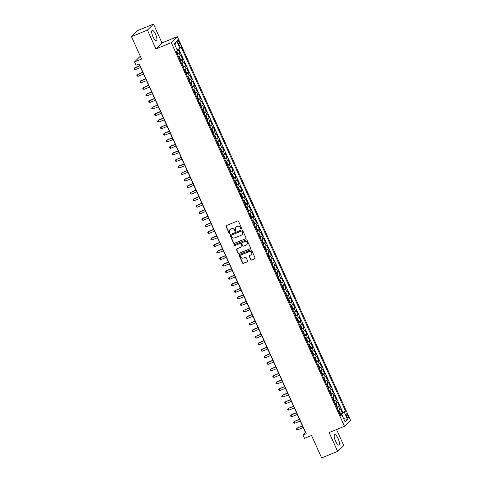 <?xml version="1.0" encoding="UTF-8"?>
<svg xmlns="http://www.w3.org/2000/svg" width="482" height="482" viewBox="0 0 482 482"><rect width="100%" height="100%" fill="white"/><g stroke="black" fill="none" stroke-linecap="round" stroke-linejoin="round"><path stroke-width="0.72" d="M241.404 228.793A0.494 0.47 -134.7 0 0 241.639 228.167L238.56 221.334A0.711 0.675 -134.7 0 0 237.638 220.949L226.341 225.564A0.711 0.675 -134.7 0 0 226.004 226.462L229.089 233.288A0.494 0.47 -134.7 0 0 229.878 233.463A0.494 0.47 -134.7 0 0 229.968 232.933L229.571 232.047A2.271 2.151 -134.7 0 1 230.649 229.173L231.589 228.787A2.271 2.151 -134.7 0 1 234.523 230.022L234.927 230.908A0.494 0.47 -134.7 0 0 235.716 231.083A0.494 0.47 -134.7 0 0 235.8 230.547L235.403 229.661A2.271 2.151 -134.7 0 1 236.481 226.787L237.427 226.401A2.271 2.151 -134.7 0 1 240.361 227.643L240.759 228.522A0.494 0.47 -134.7 0 0 241.404 228.793M235.897 227.149A2.271 2.151 -134.7 0 1 236.65 226.624L237.59 226.239A2.271 2.151 -134.7 0 1 240.524 227.48L240.928 228.36A0.494 0.47 -134.7 0 0 241.621 228.607M226.221 225.624A0.711 0.675 -134.7 0 0 226.172 226.299L229.251 233.125A0.494 0.47 -134.7 0 0 229.95 233.372M230.065 229.534A2.271 2.151 -134.7 0 1 230.812 229.01L231.752 228.625A2.271 2.151 -134.7 0 1 234.692 229.86L235.089 230.745A0.494 0.47 -134.7 0 0 235.782 230.986M338.111 438.596A5.639 1.675 67.8 0 0 334.701 434.637A5.639 1.675 67.8 0 0 335.55 441.126A5.639 1.675 67.8 0 0 338.967 445.085A5.639 1.675 67.8 0 0 338.111 438.596M155.584 34.349A5.639 1.675 67.8 0 0 152.173 30.39A5.639 1.675 67.8 0 0 153.029 36.879A5.639 1.675 67.8 0 0 156.439 40.831A5.639 1.675 67.8 0 0 155.584 34.349M347.781 415.454A2.314 0.687 67.8 0 0 346.383 413.833A2.314 0.687 67.8 0 0 346.733 416.49A2.314 0.687 67.8 0 0 348.131 418.117A2.314 0.687 67.8 0 0 347.781 415.454M250.628 259.678A0.711 0.675 -134.7 0 0 251.544 260.063L254.713 258.768A0.711 0.675 -134.7 0 0 255.05 257.87L251.628 250.285A0.711 0.675 -134.7 0 0 250.712 249.899L239.415 254.514A0.711 0.675 -134.7 0 0 239.078 255.412L242.5 262.991A0.711 0.675 -134.7 0 0 243.416 263.377L247.248 261.816A0.711 0.675 -134.7 0 0 247.585 260.919L246.121 257.671A0.711 0.675 -134.7 0 0 245.199 257.286L243.302 258.063A1.898 1.801 -134.7 0 1 241.193 254.99A1.898 1.801 -134.7 0 1 241.747 254.623L249.188 251.586A1.898 1.801 -134.7 0 1 251.297 254.659A1.898 1.801 -134.7 0 1 250.736 255.026L249.501 255.532A0.711 0.675 -134.7 0 0 249.164 256.43L250.791 259.515A0.711 0.675 -134.7 0 0 251.706 259.9L254.876 258.605A0.711 0.675 -134.7 0 0 254.996 258.539M147.426 30.101L155.927 48.923L161.994 42.922L153.499 24.1L147.426 30.101L131.447 36.626L141.569 59.051L134.538 61.919L136.014 65.197L139.208 63.889L306.221 433.77L303.021 435.077L304.497 438.349L311.535 435.475L321.657 457.9L337.641 451.375L343.708 445.374L336.557 429.528M155.927 48.923L171.273 42.657L344.485 426.287L329.14 432.553L337.641 451.375M245.693 238.783A0.711 0.675 -134.7 0 0 246.031 237.885L242.603 230.3A0.711 0.675 -134.7 0 0 241.687 229.914L230.39 234.529A0.711 0.675 -134.7 0 0 230.053 235.427L233.475 243.006A0.711 0.675 -134.7 0 0 234.397 243.392L245.856 238.62A0.711 0.675 -134.7 0 0 245.977 238.554M247.115 240.295L250.538 247.875A0.711 0.675 -134.7 0 1 250.2 248.772L238.909 253.387A0.711 0.675 -134.7 0 1 237.988 253.002L236.523 249.754A0.711 0.675 -134.7 0 1 236.861 248.857L241.44 246.989A0.711 0.675 -134.7 0 0 241.777 246.085L240.807 243.934A0.711 0.675 -134.7 0 0 239.891 243.549L235.12 245.495A0.494 0.47 -134.7 0 1 234.565 244.693A0.494 0.47 -134.7 0 1 234.716 244.597L246.2 239.909A0.711 0.675 -134.7 0 1 247.115 240.295M131.447 36.626L137.515 30.625L153.499 24.1M340.075 413.622L342.244 412.737L340.473 408.808L339.876 409.405L338.689 406.784A2.892 0.337 155.7 0 1 337.051 407.766M337.117 407.079L339.292 406.193L337.521 402.265L336.918 402.856L335.737 400.235A2.892 0.337 155.7 0 1 334.092 401.223M333.893 400.777L336.334 399.644L334.562 395.716L333.966 396.306L332.779 393.692A2.892 0.337 155.7 0 1 331.14 394.674M331.206 393.987L333.381 393.101L331.604 389.173L331.007 389.763L329.827 387.142A2.892 0.337 155.7 0 1 328.182 388.131M328.254 387.438L330.423 386.552L328.652 382.624L328.049 383.214L326.868 380.599A2.892 0.337 155.7 0 1 325.223 381.581M325.025 381.135L327.465 380.003L325.693 376.074L325.097 376.671L323.91 374.05A2.892 0.337 155.7 0 1 322.271 375.032M322.338 374.345L324.513 373.46L322.735 369.531L322.139 370.122L320.958 367.507A2.892 0.337 155.7 0 1 319.313 368.489M319.385 367.796L321.554 366.91L319.783 362.982L319.18 363.579L318 360.958A2.892 0.337 155.7 0 1 316.361 361.94M316.156 361.494L318.602 360.367L316.825 356.439L316.228 357.029L315.047 354.409A2.892 0.337 155.7 0 1 313.402 355.397M313.475 354.704L315.644 353.818L313.872 349.89L313.27 350.48L312.089 347.865A2.892 0.337 155.7 0 1 310.444 348.848M310.516 348.161L312.685 347.275L310.914 343.347L310.318 343.937L309.131 341.316A2.892 0.337 155.7 0 1 307.492 342.304M307.558 341.611L309.733 340.726L307.956 336.798L307.359 337.388L306.178 334.773A2.892 0.337 155.7 0 1 304.534 335.755M304.335 335.309L306.775 334.177L305.004 330.248L304.401 330.845L303.22 328.224A2.892 0.337 155.7 0 1 301.581 329.206M301.648 328.519L303.823 327.633L302.045 323.705L301.449 324.296L300.268 321.681A2.892 0.337 155.7 0 1 298.623 322.663M298.695 321.97L300.864 321.084L299.093 317.156L298.491 317.752L297.31 315.132A2.892 0.337 155.7 0 1 295.665 316.114M295.466 315.668L297.906 314.541L296.135 310.613L295.538 311.203L294.351 308.582A2.892 0.337 155.7 0 1 292.713 309.571M292.779 308.878L294.954 307.992L293.177 304.064L292.58 304.654L291.399 302.039A2.892 0.337 155.7 0 1 289.754 303.021M289.827 302.335L291.996 301.449L290.224 297.521L289.622 298.111L288.441 295.49A2.892 0.337 155.7 0 1 286.802 296.478M286.597 296.032L289.043 294.9L287.266 290.971L286.67 291.562L285.489 288.947A2.892 0.337 155.7 0 1 283.844 289.929M283.916 289.242L286.085 288.35L284.314 284.422L283.711 285.019L282.53 282.398A2.892 0.337 155.7 0 1 280.886 283.38M280.958 282.693L283.127 281.807L281.355 277.879L280.759 278.469L279.572 275.855A2.892 0.337 155.7 0 1 277.933 276.837M277.728 276.391L280.175 275.258L278.397 271.33L277.801 271.926L276.62 269.305A2.892 0.337 155.7 0 1 274.975 270.288M275.047 269.601L277.216 268.715L275.445 264.787L274.842 265.377L273.662 262.756A2.892 0.337 155.7 0 1 272.023 263.744M272.089 263.052L274.264 262.166L272.487 258.238L271.89 258.828L270.709 256.213A2.892 0.337 155.7 0 1 269.064 257.195M268.866 256.749L271.306 255.623L269.534 251.694L268.932 252.285L267.751 249.664A2.892 0.337 155.7 0 1 266.106 250.652M266.178 249.959L268.347 249.073L266.576 245.145L265.98 245.736L264.793 243.121A2.892 0.337 155.7 0 1 263.154 244.103M263.22 243.416L265.395 242.524L263.618 238.596L263.021 239.193L261.84 236.572A2.892 0.337 155.7 0 1 260.196 237.554M260.268 236.867L262.437 235.981L260.666 232.053L260.063 232.643L258.882 230.028A2.892 0.337 155.7 0 1 257.243 231.011M257.31 230.318L259.485 229.432L257.707 225.504L257.111 226.1L255.93 223.479A2.892 0.337 155.7 0 1 254.285 224.461M254.357 223.775L256.526 222.889L254.755 218.961L254.153 219.551L252.972 216.93A2.892 0.337 155.7 0 1 251.327 217.918M251.399 217.225L253.568 216.34L251.797 212.411L251.2 213.002L250.013 210.387A2.892 0.337 155.7 0 1 248.375 211.369M248.17 210.923L250.616 209.797L248.839 205.868L248.242 206.459L247.061 203.838A2.892 0.337 155.7 0 1 245.416 204.826M245.489 204.133L247.658 203.247L245.886 199.319L245.284 199.91L244.103 197.295A2.892 0.337 155.7 0 1 242.458 198.277M242.53 197.59L244.705 196.698L242.928 192.776L242.332 193.366L241.151 190.745A2.892 0.337 155.7 0 1 239.506 191.728M239.307 191.288L241.747 190.155L239.976 186.227L239.373 186.817L238.192 184.202A2.892 0.337 155.7 0 1 236.548 185.184M236.62 184.492L238.789 183.606L237.017 179.678L236.421 180.274L235.234 177.653A2.892 0.337 155.7 0 1 233.595 178.635M233.662 177.948L235.837 177.063L234.059 173.134L233.463 173.725L232.282 171.104A2.892 0.337 155.7 0 1 230.637 172.092M230.438 171.646L232.878 170.514L231.107 166.585L230.504 167.176L229.324 164.561A2.892 0.337 155.7 0 1 227.679 165.543M227.751 164.856L229.92 163.97L228.149 160.042L227.552 160.633L226.371 158.012A2.892 0.337 155.7 0 1 224.726 159M224.793 158.307L226.968 157.421L225.196 153.493L224.594 154.083L223.413 151.469A2.892 0.337 155.7 0 1 221.768 152.451M221.569 152.005L224.01 150.872L222.238 146.95L221.642 147.54L220.455 144.919A2.892 0.337 155.7 0 1 218.816 145.901M218.882 145.215L221.057 144.329L219.28 140.401L218.683 140.991L217.503 138.376A2.892 0.337 155.7 0 1 215.858 139.358M215.93 138.665L218.099 137.78L216.328 133.851L215.725 134.448L214.544 131.827A2.892 0.337 155.7 0 1 212.899 132.809M212.972 132.122L215.141 131.237L213.369 127.308L212.773 127.899L211.586 125.278A2.892 0.337 155.7 0 1 209.947 126.266M210.013 125.573L212.188 124.687L210.411 120.759L209.815 121.356L208.634 118.735A2.892 0.337 155.7 0 1 206.989 119.717M207.061 119.03L209.23 118.144L207.459 114.216L206.862 114.806L205.675 112.186A2.892 0.337 155.7 0 1 204.037 113.174M204.103 112.481L206.278 111.595L204.501 107.667L203.904 108.257L202.723 105.642A2.892 0.337 155.7 0 1 201.078 106.624M200.88 106.179L203.32 105.046L201.548 101.124L200.946 101.714L199.765 99.093A2.892 0.337 155.7 0 1 198.12 100.075M198.192 99.388L200.361 98.503L198.59 94.574L197.994 95.165L196.807 92.55A2.892 0.337 155.7 0 1 195.168 93.532M195.234 92.839L197.409 91.954L195.632 88.025L195.035 88.622L193.854 86.001A2.892 0.337 155.7 0 1 192.21 86.983M192.011 86.537L194.451 85.41L192.68 81.482L192.077 82.073L190.896 79.452A2.892 0.337 155.7 0 1 189.257 80.44M189.324 79.747L191.499 78.861L189.721 74.933L189.125 75.529L187.944 72.909A2.892 0.337 155.7 0 1 186.299 73.891M186.371 73.204L188.54 72.318L186.769 68.39L186.166 68.98L184.986 66.359A2.892 0.337 155.7 0 1 183.341 67.347M183.142 66.902L185.582 65.769L183.811 61.841L183.214 62.431L182.027 59.816A2.892 0.337 155.7 0 1 180.388 60.798M180.455 60.111L182.63 59.22L180.852 55.297L180.256 55.888A2.892 0.337 155.7 0 1 178.611 56.87M177.936 42.603L178.587 44.043A2.241 0.669 67.8 0 0 179.943 45.615A2.241 0.669 67.8 0 0 179.605 43.037L178.955 41.597A2.241 0.669 67.8 0 0 177.599 40.024A2.241 0.669 67.8 0 0 177.936 42.603M171.273 42.657L177.34 36.656L350.553 420.286L344.485 426.287M342.244 412.737L345.48 411.098L181.136 47.109L179.985 48.242L177.075 49.779M345.48 411.098L344.335 412.237L347.582 419.436L345.094 421.901L341.84 414.701L340.69 415.833L176.346 51.845L177.49 50.706L174.243 43.507L176.731 41.042L179.985 48.242M177.503 53.562L179.672 52.677L179.075 53.267A2.892 0.337 155.7 0 1 177.43 54.249M182.63 59.22L182.027 59.816M185.582 65.769L184.986 66.359M188.54 72.318L187.944 72.909M191.499 78.861L190.896 79.452M194.451 85.41L193.854 86.001M197.409 91.954L196.807 92.55M200.361 98.503L199.765 99.093M203.32 105.046L202.723 105.642M206.278 111.595L205.675 112.186M209.23 118.144L208.634 118.735M212.188 124.687L211.586 125.278M215.141 131.237L214.544 131.827M218.099 137.78L217.503 138.376M221.057 144.329L220.455 144.919M224.01 150.872L223.413 151.469M226.968 157.421L226.371 158.012M229.92 163.97L229.324 164.561M232.878 170.514L232.282 171.104M235.837 177.063L235.234 177.653M238.789 183.606L238.192 184.202M241.747 190.155L241.151 190.745M244.705 196.698L244.103 197.295M247.658 203.247L247.061 203.838M250.616 209.797L250.013 210.387M253.568 216.34L252.972 216.93M256.526 222.889L255.93 223.479M259.485 229.432L258.882 230.028M262.437 235.981L261.84 236.572M265.395 242.524L264.793 243.121M268.347 249.073L267.751 249.664M271.306 255.623L270.709 256.213M274.264 262.166L273.662 262.756M277.216 268.715L276.62 269.305M280.175 275.258L279.572 275.855M283.127 281.807L282.53 282.398M286.085 288.35L285.489 288.947M289.043 294.9L288.441 295.49M291.996 301.449L291.399 302.039M294.954 307.992L294.351 308.582M297.906 314.541L297.31 315.132M300.864 321.084L300.268 321.681M303.823 327.633L303.22 328.224M306.775 334.177L306.178 334.773M309.733 340.726L309.131 341.316M312.685 347.275L312.089 347.865M315.644 353.818L315.047 354.409M318.602 360.367L318 360.958M321.554 366.91L320.958 367.507M324.513 373.46L323.91 374.05M327.465 380.003L326.868 380.599M330.423 386.552L329.827 387.142M333.381 393.101L332.779 393.692M336.334 399.644L335.737 400.235M339.292 406.193L338.689 406.784M342.798 412.194L178.756 48.893M179.672 52.677L178.117 49.23M341.503 414.767L341.117 413.93L340.033 414.369M161.994 42.922L177.34 36.656M139.021 63.967L305.48 432.643L303.021 435.077M140.292 56.225L134.538 61.919M181.569 63.419A2.892 0.337 -24.3 0 0 183.214 62.431M184.528 69.962A2.892 0.337 -24.3 0 0 186.166 68.98M187.48 76.511A2.892 0.337 -24.3 0 0 189.125 75.529M190.438 83.055A2.892 0.337 -24.3 0 0 192.077 82.073M193.39 89.604A2.892 0.337 -24.3 0 0 195.035 88.622M196.349 96.153A2.892 0.337 -24.3 0 0 197.994 95.165M199.307 102.696A2.892 0.337 -24.3 0 0 200.946 101.714M202.259 109.245A2.892 0.337 -24.3 0 0 203.904 108.257M205.218 115.788A2.892 0.337 -24.3 0 0 206.862 114.806M208.17 122.338A2.892 0.337 -24.3 0 0 209.815 121.356M211.128 128.881A2.892 0.337 -24.3 0 0 212.773 127.899M214.086 135.43A2.892 0.337 -24.3 0 0 215.725 134.448M217.039 141.979A2.892 0.337 -24.3 0 0 218.683 140.991M219.997 148.522A2.892 0.337 -24.3 0 0 221.642 147.54M222.955 155.071A2.892 0.337 -24.3 0 0 224.594 154.083M225.907 161.615A2.892 0.337 -24.3 0 0 227.552 160.633M228.866 168.164A2.892 0.337 -24.3 0 0 230.504 167.176M231.818 174.707A2.892 0.337 -24.3 0 0 233.463 173.725M234.776 181.256A2.892 0.337 -24.3 0 0 236.421 180.274M237.734 187.805A2.892 0.337 -24.3 0 0 239.373 186.817M240.687 194.348A2.892 0.337 -24.3 0 0 242.332 193.366M243.645 200.898A2.892 0.337 -24.3 0 0 245.284 199.91M246.597 207.441A2.892 0.337 -24.3 0 0 248.242 206.459M249.555 213.99A2.892 0.337 -24.3 0 0 251.2 213.002M252.514 220.533A2.892 0.337 -24.3 0 0 254.153 219.551M255.466 227.082A2.892 0.337 -24.3 0 0 257.111 226.1M258.424 233.631A2.892 0.337 -24.3 0 0 260.063 232.643M261.377 240.175A2.892 0.337 -24.3 0 0 263.021 239.193M264.335 246.724A2.892 0.337 -24.3 0 0 265.98 245.736M267.293 253.267A2.892 0.337 -24.3 0 0 268.932 252.285M270.245 259.816A2.892 0.337 -24.3 0 0 271.89 258.828M273.204 266.359A2.892 0.337 -24.3 0 0 274.842 265.377M276.156 272.908A2.892 0.337 -24.3 0 0 277.801 271.926M279.114 279.452A2.892 0.337 -24.3 0 0 280.759 278.469M282.072 286.001A2.892 0.337 -24.3 0 0 283.711 285.019M285.025 292.55A2.892 0.337 -24.3 0 0 286.67 291.562M287.983 299.093A2.892 0.337 -24.3 0 0 289.622 298.111M290.935 305.642A2.892 0.337 -24.3 0 0 292.58 304.654M293.893 312.185A2.892 0.337 -24.3 0 0 295.538 311.203M296.852 318.735A2.892 0.337 -24.3 0 0 298.491 317.752M299.804 325.278A2.892 0.337 -24.3 0 0 301.449 324.296M302.762 331.827A2.892 0.337 -24.3 0 0 304.401 330.845M305.715 338.376A2.892 0.337 -24.3 0 0 307.359 337.388M308.673 344.919A2.892 0.337 -24.3 0 0 310.318 343.937M311.631 351.468A2.892 0.337 -24.3 0 0 313.27 350.48M314.583 358.012A2.892 0.337 -24.3 0 0 316.228 357.029M317.542 364.561A2.892 0.337 -24.3 0 0 319.18 363.579M320.494 371.104A2.892 0.337 -24.3 0 0 322.139 370.122M323.452 377.653A2.892 0.337 -24.3 0 0 325.097 376.671M326.41 384.202A2.892 0.337 -24.3 0 0 328.049 383.214M329.363 390.745A2.892 0.337 -24.3 0 0 331.007 389.763M332.321 397.295A2.892 0.337 -24.3 0 0 333.966 396.306M335.273 403.838A2.892 0.337 -24.3 0 0 336.918 402.856M341.84 414.701L340.322 415.014M338.231 410.387A2.892 0.337 -24.3 0 0 339.876 409.405M341.117 413.93L344.335 412.237M174.894 44.953L176.731 41.042M347.582 419.436L343.6 418.593M230.269 234.589A0.711 0.675 -134.7 0 0 230.215 235.264L233.643 242.844A0.711 0.675 -134.7 0 0 234.559 243.235L245.856 238.62M242.042 231.366A0.494 0.47 -134.7 0 0 241.404 231.095L231.487 235.144A0.494 0.47 -134.7 0 0 231.252 235.776L231.673 236.704A2.271 2.151 -134.7 0 0 234.607 237.939L241.386 235.174A2.271 2.151 -134.7 0 0 242.464 232.3L242.211 231.203A0.494 0.47 -134.7 0 0 241.566 230.932L241.404 231.095M231.432 235.174A0.494 0.47 -134.7 0 1 231.649 234.981L241.566 230.932M242.133 234.65A2.271 2.151 -134.7 0 0 242.627 232.137L242.464 232.3M242.211 231.203L242.627 232.137M236.74 248.923A0.711 0.675 -134.7 0 0 236.686 249.592L238.15 252.839A0.711 0.675 -134.7 0 0 239.072 253.225L250.369 248.61A0.711 0.675 -134.7 0 0 250.483 248.549M241.723 246.76A0.711 0.675 -134.7 0 0 241.946 245.922L240.97 243.772A0.711 0.675 -134.7 0 0 240.054 243.386L235.12 245.495M234.662 244.621A0.494 0.47 -134.7 0 0 235.282 245.332M246.194 245.043A1.898 1.801 -134.7 0 0 246.923 242.332A1.898 1.801 -134.7 0 0 244.645 241.609L242.024 242.675A0.711 0.675 -134.7 0 0 241.687 243.579L242.657 245.73A0.711 0.675 -134.7 0 0 243.573 246.115L246.194 245.043M246.832 244.591A1.898 1.801 -134.7 0 0 244.808 241.446L244.645 241.609M241.904 242.741A0.711 0.675 -134.7 0 1 242.187 242.512L244.808 241.446M249.381 255.593A0.711 0.675 -134.7 0 0 249.327 256.267L250.791 259.515M251.375 254.574A1.898 1.801 -134.7 0 0 249.351 251.423L249.188 251.586M241.277 254.912A1.898 1.801 -134.7 0 1 241.916 254.46L249.351 251.423M239.295 254.574A0.711 0.675 -134.7 0 0 239.241 255.249L242.663 262.829A0.711 0.675 -134.7 0 0 243.585 263.22L247.411 261.654A0.711 0.675 -134.7 0 0 247.531 261.587M176.918 51.273L177.533 52.628L177.231 53.809M139.786 65.666L134.815 67.697L134.406 68.107L135.141 69.739L140.617 67.504M176.671 52.562L176.382 51.731M139.876 65.871L134.406 68.107L133.918 68.812L134.213 69.468L135.141 69.739M180.184 60.352L180.491 59.178L179.599 57.213L178.708 57.081M178.979 56.882L178.677 57.009M142.744 72.216L137.358 74.65L138.099 76.289L143.57 74.053M179.623 59.111L179.268 58.322M142.835 72.414L137.358 74.65L136.87 75.361L137.171 76.011L138.099 76.289M181.949 63.437L183.413 66.679L182.558 63.757L181.666 63.624M181.931 63.431L181.63 63.552M145.697 78.759L140.726 80.789L140.316 81.199L141.051 82.832L146.528 80.596M182.648 65.612L182.226 64.871M145.787 78.964L140.316 81.199L139.828 81.904L140.123 82.561L141.051 82.832M186.1 73.445L186.401 72.27L185.516 70.306L184.618 70.173M184.889 69.974L184.588 70.101M148.655 85.308L143.678 87.338L143.268 87.742L144.01 89.381L149.486 87.146M185.534 72.204L185.184 71.414M148.745 85.507L143.268 87.742L142.786 88.453L143.082 89.104L144.01 89.381M189.052 79.994L189.354 78.819L188.468 76.855L187.576 76.722M189.324 79.771L187.86 76.53L187.54 76.644M151.607 91.851L146.227 94.291L146.968 95.924L152.439 93.689M188.558 78.705L188.137 77.964M151.703 92.056L146.227 94.291L145.739 94.996L146.034 95.653L146.968 95.924M190.818 83.079L192.282 86.32L191.426 83.398L190.535 83.266M190.8 83.067L190.498 83.193M154.565 98.4L149.595 100.431L149.185 100.834L149.92 102.473L155.397 100.238M191.517 85.254L191.095 84.513M154.656 98.599L149.185 100.834L148.697 101.545L148.992 102.202L149.92 102.473M194.963 93.086L195.27 91.911L194.379 89.947L193.487 89.815M195.234 92.863L193.77 89.622L193.457 89.736M157.524 104.949L152.137 107.384L152.878 109.022L158.349 106.787M194.403 91.845L194.047 91.056M157.614 105.148L152.137 107.384L151.655 108.095L151.951 108.745L152.878 109.022M197.921 99.635L198.223 98.455L197.337 96.49L196.445 96.358M198.192 99.413L196.728 96.171L196.409 96.286M160.476 111.493L155.505 113.523L155.096 113.927L155.837 115.566L161.307 113.33M197.427 98.346L197.005 97.605M160.566 111.697L155.096 113.927L154.608 114.638L154.903 115.294L155.837 115.566M199.687 102.714L201.151 105.956L200.295 103.04L199.397 102.907M199.668 102.708L199.367 102.835M163.434 118.042L158.464 120.072L158.048 120.476L158.789 122.115L164.266 119.879M200.385 104.889L199.964 104.148M163.525 118.241L158.048 120.476L157.566 121.187L157.861 121.838L158.789 122.115M203.832 112.728L204.133 111.547L203.247 109.583L202.356 109.45M202.627 109.257L202.32 109.378M166.392 124.585L161.006 127.025L161.747 128.658L167.218 126.423M203.271 111.481L202.916 110.697M166.483 124.79L161.006 127.025L160.518 127.73L160.813 128.387L161.747 128.658M206.79 119.271L207.091 118.096L206.206 116.132L205.314 115.999M205.579 115.8L205.278 115.927M169.345 131.134L164.374 133.165L163.964 133.568L164.699 135.207L170.176 132.972M206.296 117.988L205.874 117.24M169.435 131.333L163.964 133.568L163.476 134.279L163.772 134.93L164.699 135.207M209.742 125.82L210.05 124.645L209.158 122.681L208.266 122.549M208.537 122.35L208.236 122.47M172.303 137.677L166.917 140.117L167.658 141.75L173.128 139.515M209.248 124.531L208.827 123.79M172.393 137.882L166.917 140.117L166.435 140.822L166.73 141.479L167.658 141.75M212.701 132.363L213.002 131.188L212.116 129.224L211.224 129.092M211.49 128.893L211.188 129.019M175.255 144.226L170.285 146.257L169.875 146.661L170.616 148.299L176.087 146.064M212.14 131.122L211.785 130.339M175.346 144.425L169.875 146.661L169.387 147.371L169.682 148.028L170.616 148.299M215.659 138.912L215.96 137.738L215.074 135.773L214.177 135.641M215.93 138.689L214.466 135.448L214.147 135.562M178.213 150.776L173.243 152.806L172.827 153.21L173.568 154.849L179.045 152.613M215.093 137.671L214.743 136.882M178.304 150.974L172.827 153.21L172.345 153.921L172.64 154.571L173.568 154.849M218.611 145.462L218.912 144.281L218.027 142.317L217.135 142.184M217.406 141.985L217.099 142.112M181.172 157.319L175.785 159.753L176.526 161.392L181.997 159.156M218.117 144.172L217.695 143.431M181.262 157.524L175.785 159.753L175.297 160.464L175.593 161.121L176.526 161.392M220.057 148.661L220.358 148.534L221.841 151.782L220.985 148.866L220.093 148.733M184.124 163.868L179.153 165.898L178.744 166.302L179.479 167.941L184.955 165.706M221.009 150.764L220.654 149.974M184.214 164.067L178.744 166.302L178.256 167.013L178.551 167.664L179.479 167.941M224.522 158.554L224.829 157.373L223.937 155.409L223.046 155.276M223.317 155.083L223.015 155.204M187.082 170.411L181.696 172.851L182.437 174.484L187.908 172.249M223.961 157.307L223.606 156.523M187.173 170.616L181.696 172.851L181.214 173.556L181.509 174.213L182.437 174.484M227.48 165.097L227.781 163.922L226.895 161.958L226.004 161.825M226.269 161.627L225.968 161.753M190.035 176.96L185.064 178.991L184.654 179.394L185.395 181.033L190.866 178.798M226.92 163.856L226.564 163.067M190.125 177.159L184.654 179.394L184.166 180.105L184.461 180.756L185.395 181.033M229.245 168.182L230.709 171.423L229.854 168.507L228.956 168.375M229.227 168.176L228.926 168.296M192.993 183.503L188.022 185.534L187.612 185.944L188.348 187.576L193.824 185.341M229.872 170.399L229.522 169.616M193.083 183.708L187.612 185.944L187.124 186.648L187.42 187.305L188.348 187.576M233.39 178.189L233.692 177.015L232.806 175.05L231.914 174.918M232.185 174.719L231.878 174.846M195.951 190.053L190.565 192.487L191.306 194.126L196.777 191.89M232.83 176.948L232.475 176.165M196.041 190.251L190.565 192.487L190.077 193.198L190.372 193.854L191.306 194.126M236.349 184.739L236.65 183.564L235.764 181.6L234.873 181.467M235.138 181.268L234.836 181.389M198.903 196.602L193.933 198.632L193.523 199.036L194.258 200.675L199.735 198.439M235.855 183.449L235.433 182.708M198.994 196.801L193.523 199.036L193.035 199.747L193.33 200.398L194.258 200.675M238.114 187.823L239.572 191.065L239.608 190.107L238.717 188.143L237.825 188.01M238.096 187.811L237.795 187.938M201.862 203.145L196.475 205.579L197.216 207.218L202.687 204.983M238.813 189.998L238.385 189.257M201.952 203.344L196.475 205.579L195.993 206.29L196.288 206.947L197.216 207.218M242.259 197.831L242.56 196.656L241.675 194.692L240.783 194.559M242.53 197.608L241.066 194.367L240.747 194.487M204.814 209.694L199.843 211.725L199.434 212.128L200.175 213.767L205.645 211.532M241.699 196.59L241.343 195.8M204.904 209.893L199.434 212.128L198.946 212.839L199.241 213.49L200.175 213.767M245.218 204.38L245.519 203.199L244.633 201.235L243.735 201.102M245.489 204.157L244.025 200.916L243.705 201.03M207.772 216.237L202.802 218.268L202.392 218.677L203.127 220.31L208.604 218.075M244.723 203.091L244.302 202.35M207.863 216.442L202.392 218.677L201.904 219.382L202.199 220.039L203.127 220.31M246.977 207.459L248.441 210.7L247.585 207.784L246.694 207.652M246.965 207.453L246.657 207.579M210.73 222.786L205.344 225.221L206.085 226.859L211.556 224.624M247.676 209.64L247.254 208.893M210.821 222.985L205.344 225.221L204.856 225.931L205.151 226.582L206.085 226.859M251.128 217.472L251.429 216.291L250.544 214.333L249.652 214.201M249.917 214.002L249.616 214.122M213.683 229.33L208.712 231.36L208.302 231.77L209.037 233.402L214.514 231.167M250.568 216.225L250.212 215.442M213.773 229.534L208.302 231.77L207.814 232.475L208.11 233.131L209.037 233.402M254.086 224.016L254.388 222.841L253.496 220.877L252.604 220.744M252.875 220.545L252.574 220.672M216.641 235.879L211.664 237.909L211.255 238.313L211.996 239.952L217.472 237.716M253.52 222.774L253.164 221.991M216.731 236.078L211.255 238.313L210.773 239.024L211.068 239.681L211.996 239.952M257.039 230.565L257.34 229.39L256.454 227.426L255.562 227.293M255.834 227.094L255.526 227.215M219.593 242.428L214.623 244.458L214.213 244.862L214.954 246.501L220.425 244.266M256.545 229.275L256.123 228.534M219.684 242.627L214.213 244.862L213.725 245.573L214.02 246.224L214.954 246.501M259.997 237.114L260.298 235.933L259.412 233.969L258.515 233.836M258.786 233.637L258.485 233.764M222.551 248.971L217.581 251.002L217.171 251.405L217.906 253.044L223.383 250.809M259.437 235.867L259.081 235.083M222.642 249.17L217.171 251.405L216.683 252.116L216.978 252.773L217.906 253.044M262.949 243.657L263.25 242.482L262.365 240.518L261.473 240.385M263.22 243.434L261.756 240.193L261.443 240.313M225.51 255.52L220.123 257.954L220.864 259.593L226.335 257.358M262.389 242.416L262.033 241.627M225.6 255.719L220.123 257.954L219.635 258.665L219.931 259.316L220.864 259.593M265.907 250.206L266.209 249.025L265.323 247.061L264.431 246.929M264.696 246.736L264.395 246.856M228.462 262.063L223.491 264.094L223.082 264.504L223.817 266.136L229.293 263.901M265.413 248.917L264.992 248.176M228.552 262.268L223.082 264.504L222.594 265.208L222.889 265.865L223.817 266.136M267.353 253.405L267.655 253.279L269.131 256.526L269.167 255.574L268.281 253.61L267.383 253.478M231.42 268.613L226.444 270.643L226.034 271.047L226.775 272.685L232.252 270.45M268.299 255.508L267.944 254.719M231.511 268.811L226.034 271.047L225.552 271.758L225.847 272.408L226.775 272.685M271.818 263.299L272.119 262.118L271.233 260.153L270.342 260.027M272.089 263.076L270.625 259.834L270.306 259.949M234.373 275.156L228.992 277.596L229.733 279.229L235.204 276.993M271.258 262.051L270.902 261.268M234.463 275.361L228.992 277.596L228.504 278.301L228.799 278.958L229.733 279.229M274.776 269.842L275.077 268.667L274.192 266.703L273.294 266.57M273.565 266.371L273.264 266.498M237.331 281.705L232.36 283.735L231.95 284.139L232.686 285.778L238.162 283.543M274.216 268.601L273.86 267.817M237.421 281.904L231.95 284.139L231.462 284.85L231.758 285.507L232.686 285.778M276.535 272.926L278 276.168L278.036 275.216L277.144 273.252L276.252 273.119M276.523 272.92L276.222 273.041M240.289 288.254L234.903 290.688L235.644 292.327L241.114 290.092M277.168 275.15L276.813 274.36M240.379 288.453L234.903 290.688L234.415 291.399L234.716 292.05L235.644 292.327M280.687 282.94L280.988 281.759L280.102 279.795L279.211 279.662M279.476 279.464L279.174 279.59M243.241 294.797L238.271 296.828L237.861 297.231L238.596 298.87L244.073 296.635M280.126 281.693L279.771 280.91M243.332 294.996L237.861 297.231L237.373 297.942L237.668 298.599L238.596 298.87M283.645 289.483L283.946 288.308L283.061 286.344L282.163 286.212M282.434 286.013L282.133 286.133M246.2 301.346L241.223 303.377L240.813 303.781L241.554 305.419L247.031 303.184M283.151 288.194L282.729 287.453M246.29 301.545L240.813 303.781L240.331 304.491L240.626 305.142L241.554 305.419M285.085 292.682L285.392 292.562L286.868 295.809L286.013 292.887L285.121 292.755M249.152 307.89L243.772 310.33L244.513 311.962L249.983 309.727M286.103 294.743L285.681 294.002M249.248 308.094L243.772 310.33L243.283 311.035L243.579 311.691L244.513 311.962M289.555 302.576L289.857 301.401L288.971 299.436L288.079 299.304M289.827 302.353L288.363 299.111L288.043 299.232M252.11 314.439L247.139 316.469L246.73 316.873L247.465 318.512L252.942 316.276M288.995 301.334L288.64 300.545M252.2 314.638L246.73 316.873L246.242 317.584L246.537 318.234L247.465 318.512M292.508 309.125L292.815 307.944L291.923 305.98L291.032 305.853M292.779 308.902L291.315 305.66L291.001 305.775M255.068 320.982L249.682 323.422L250.423 325.055L255.894 322.82M292.014 307.835L291.592 307.094M255.159 321.187L249.682 323.422L249.194 324.127L249.495 324.784L250.423 325.055M294.273 312.209L295.737 315.445L294.882 312.529L293.99 312.396M294.255 312.197L293.954 312.324M258.021 327.531L253.05 329.561L252.64 329.965L253.375 331.604L258.852 329.369M294.972 314.385L294.55 313.643M258.111 327.73L252.64 329.965L252.152 330.676L252.448 331.333L253.375 331.604M298.424 322.217L298.726 321.042L297.84 319.078L296.942 318.945M297.213 318.747L296.912 318.867M260.979 334.08L255.593 336.514L256.334 338.147L261.81 335.918M297.858 320.97L297.508 320.187M261.069 334.279L255.593 336.514L255.111 337.219L255.406 337.876L256.334 338.147M301.377 328.766L301.678 327.585L300.792 325.621L299.9 325.489M300.172 325.29L299.864 325.416M263.931 340.623L258.961 342.654L258.551 343.057L259.292 344.696L264.763 342.461M300.816 327.519L300.461 326.736M264.028 340.822L258.551 343.057L258.063 343.768L258.358 344.425L259.292 344.696M303.142 331.845L304.606 335.086L303.75 332.17L302.859 332.038M303.124 331.839L302.823 331.959M266.889 347.173L261.919 349.203L261.509 349.607L262.244 351.245L267.721 349.01M303.841 334.02L303.419 333.279M266.98 347.371L261.509 349.607L261.021 350.318L261.316 350.968L262.244 351.245M307.287 341.858L307.594 340.678L306.703 338.713L305.811 338.581M306.082 338.388L305.781 338.509M269.848 353.716L264.461 356.156L265.202 357.789L270.673 355.553M306.727 340.611L306.371 339.828M269.938 353.921L264.461 356.156L263.979 356.861L264.275 357.517L265.202 357.789M310.245 348.402L310.547 347.227L309.661 345.263L308.769 345.13M309.034 344.931L308.733 345.058M272.8 360.265L267.829 362.295L267.42 362.699L268.155 364.338L273.631 362.103M309.685 347.161L309.33 346.371M272.89 360.464L267.42 362.699L266.932 363.41L267.227 364.061L268.155 364.338M313.204 354.951L313.505 353.77L312.619 351.806L311.721 351.679M311.993 351.48L311.691 351.601M275.758 366.808L270.372 369.248L271.113 370.881L276.59 368.646M312.71 353.661L312.288 352.92M275.849 367.013L270.372 369.248L269.89 369.953L270.185 370.61L271.113 370.881M314.644 358.15L314.951 358.024L316.427 361.271L315.571 358.355L314.68 358.222M278.717 373.357L273.33 375.791L274.071 377.43L279.542 375.195M315.596 360.253L315.24 359.47M278.807 373.556L273.33 375.791L272.842 376.502L273.137 377.159L274.071 377.43M319.114 368.043L319.415 366.868L318.53 364.904L317.638 364.772M319.385 367.82L317.921 364.579L317.602 364.693M281.669 379.906L276.698 381.937L276.288 382.34L277.023 383.973L282.5 381.744M318.554 366.796L318.198 366.013M281.759 380.105L276.288 382.34L275.8 383.045L276.096 383.702L277.023 383.973M322.066 374.586L322.374 373.411L321.482 371.447L320.59 371.315M320.861 371.116L320.56 371.242M284.627 386.45L279.241 388.884L279.982 390.522L285.452 388.287M321.572 373.303L321.151 372.562M284.717 386.648L279.241 388.884L278.759 389.595L279.054 390.251L279.982 390.522M323.832 377.671L325.296 380.913L324.44 377.996L323.549 377.864M323.814 377.665L323.512 377.786M287.579 392.999L282.609 395.029L282.199 395.433L282.94 397.072L288.411 394.836M324.464 379.894L324.109 379.105M287.67 393.198L282.199 395.433L281.711 396.144L282.006 396.794L282.94 397.072M327.983 387.685L328.284 386.504L327.399 384.54L326.501 384.407M326.772 384.214L326.471 384.335M290.538 399.542L285.151 401.982L285.892 403.615L291.369 401.379M327.417 386.437L327.067 385.654M290.628 399.747L285.151 401.982L284.669 402.687L284.964 403.344L285.892 403.615M330.935 394.228L331.236 393.053L330.351 391.089L329.459 390.956M329.73 390.757L329.423 390.884M293.496 406.091L288.109 408.525L288.851 410.164L294.321 407.929M330.441 392.938L330.019 392.197M293.586 406.29L288.109 408.525L287.621 409.236L287.917 409.887L288.851 410.164M332.701 397.313L334.165 400.554L333.309 397.632L332.417 397.499M332.682 397.307L332.381 397.427M296.448 412.634L291.477 414.665L291.068 415.074L291.803 416.707L297.28 414.472M333.399 399.488L332.978 398.747M296.538 412.839L291.068 415.074L290.58 415.779L290.875 416.436L291.803 416.707M336.846 407.32L337.153 406.145L336.261 404.181L335.37 404.049M337.117 407.097L335.659 403.862L335.339 403.976M299.406 419.183L294.02 421.617L294.761 423.256L300.232 421.021M336.285 406.079L335.93 405.296M299.497 419.382L294.02 421.617L293.538 422.328L293.833 422.985L294.761 423.256M339.804 413.869L340.105 412.694L339.22 410.73L338.328 410.598M340.075 413.646L338.611 410.405L338.292 410.519M302.359 425.733L296.978 428.167L297.719 429.799L303.19 427.57M339.31 412.58L338.888 411.839M302.449 425.931L296.978 428.167L296.49 428.872L296.785 429.528L297.719 429.799M180.256 55.888L179.075 53.267M177.731 42.097L178.955 41.597M178.364 43.543L179.605 43.037M177.503 53.586L176.599 51.592M180.455 60.13L178.991 56.888M186.371 73.222L184.907 69.986M204.103 112.505L202.639 109.263M207.061 119.048L205.597 115.813M210.013 125.597L208.555 122.356M212.972 132.146L211.508 128.905M218.882 145.239L217.418 141.997M224.793 158.331L223.335 155.09M227.751 164.874L226.287 161.639M233.662 177.966L232.197 174.731M236.62 184.516L235.156 181.274M251.399 217.249L249.935 214.008M254.351 223.793L252.893 220.557M257.31 230.342L255.846 227.1M260.268 236.891L258.804 233.65M266.178 249.983L264.714 246.742M275.047 269.619L273.583 266.383M280.958 282.717L279.494 279.476M283.91 289.26L282.452 286.019M298.695 321.994L297.231 318.753M301.648 328.543L300.184 325.302M307.558 341.636L306.094 338.394M310.516 348.179L309.052 344.937M313.475 354.728L312.011 351.486M322.338 374.369L320.873 371.128M328.254 387.462L326.79 384.22M331.206 394.005L329.742 390.763"/></g></svg>
